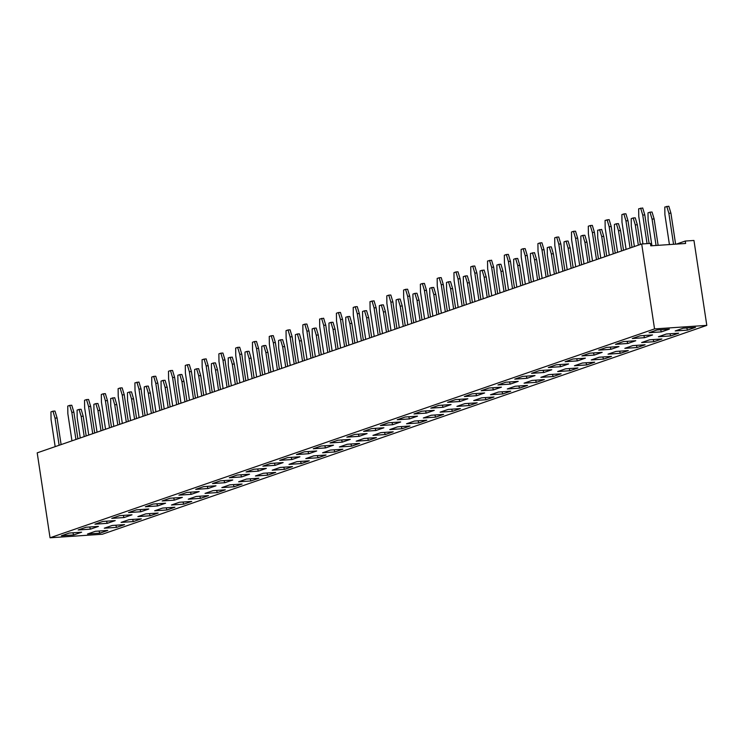 <?xml version="1.0" encoding="UTF-8"?>
<svg xmlns="http://www.w3.org/2000/svg" width="744" height="744" viewBox="0 0 744 744"><rect width="100%" height="100%" fill="white"/><g stroke="black" fill="none" stroke-linecap="round" stroke-linejoin="round"><path stroke-width="1.12" d="M706.8 325.379L693.957 240.461L685.252 241.047L685.615 243.474L650.777 245.827L650.414 243.4L641.7 243.995L654.543 328.913L50.043 537.782L102.3 534.248L706.8 325.379L654.543 328.913M641.7 243.995L37.2 452.854L50.043 537.782M205.074 493.384L217.378 492.556L225.311 489.822L212.97 490.659L205.037 493.402L217.378 492.565L225.265 489.831M196.174 496.462L188.241 499.205L200.582 498.368L208.515 495.625L196.174 496.462M174.933 507.231L162.592 508.068L154.659 510.803L167 509.975L174.933 507.231M179.378 502.265L171.446 505.009L183.796 504.172L191.729 501.428L179.378 502.265M242.098 484.028L229.757 484.856L221.824 487.599L234.165 486.762L242.098 484.028M267.756 475.165L275.689 472.421L263.339 473.258L255.406 475.993L267.756 475.165L275.643 472.421M238.619 481.796L250.961 480.959L258.893 478.225L246.552 479.052L238.619 481.796L250.961 480.95L258.847 478.225M389.791 429.567L402.086 428.73L410.018 426.005L397.677 426.842L389.744 429.586L402.086 428.749L409.972 426.005M380.882 432.645L372.949 435.38L385.29 434.552L393.223 431.808L380.882 432.645M364.095 438.439L356.162 441.183L368.503 440.346L376.436 437.612L364.095 438.439M313.717 455.849L305.784 458.592L318.125 457.755L326.058 455.012L313.717 455.849M322.617 452.771L334.921 451.943L342.854 449.209L330.513 450.046L322.58 452.789L334.921 451.952L342.807 449.218M347.299 444.242L339.366 446.986L351.707 446.149L359.64 443.415L347.299 444.242M288.988 464.396L301.339 463.559L309.272 460.815L296.921 461.652L288.988 464.396M284.543 469.362L292.476 466.618L280.135 467.455L272.202 470.199L284.543 469.362L292.429 466.618M215.974 485.795L203.633 486.623L195.7 489.366L208.041 488.529L215.974 485.795M232.77 479.992L220.419 480.829L212.486 483.563L224.837 482.726L232.77 479.992M283.139 462.582L270.797 463.419L262.865 466.163L275.206 465.326L283.139 462.582M258.419 471.129L266.352 468.385L254.011 469.222L246.078 471.966L258.419 471.129L266.306 468.385M241.623 476.932L249.556 474.188L237.215 475.025L229.282 477.76L241.623 476.932L249.51 474.188M330.029 442.95L342.38 442.113L350.312 439.379L337.962 440.216L330.029 442.95M325.584 447.916L333.517 445.182L321.176 446.009L313.243 448.753L325.584 447.916L333.47 445.182M316.721 450.976L304.38 451.813L296.447 454.556L308.788 453.719L316.721 450.976M279.697 460.341L292.001 459.513L299.934 456.779L287.593 457.616L279.66 460.359L292.001 459.522L299.888 456.788M186.837 492.426L178.904 495.169L191.245 494.332L199.187 491.589L186.837 492.426M162.118 500.972L174.459 500.135L182.392 497.392L170.05 498.229L162.118 500.972M153.255 504.032L145.322 506.776L157.663 505.939L165.596 503.195L153.255 504.032M148.809 508.998L136.468 509.835L128.535 512.579L140.876 511.742L148.809 508.998M383.895 427.772L371.544 428.609L363.611 431.353L375.962 430.516L383.895 427.772M367.099 433.575L354.758 434.412L346.825 437.147L359.166 436.319L367.099 433.575M615.493 344.323L627.834 343.486L635.767 340.743L623.426 341.58L615.493 344.323M606.63 347.383L598.697 350.126L611.047 349.289L618.98 346.546L606.63 347.383M565.115 361.724L577.465 360.896L585.398 358.152L573.047 358.989L565.115 361.724M581.91 355.92L594.251 355.093L602.184 352.349L589.843 353.186L581.91 355.92M501.437 387.159L489.087 387.996L481.154 390.74L493.505 389.903L501.437 387.159M497.95 384.936L510.291 384.099L518.224 381.356L505.883 382.193L497.95 384.936M514.783 379.115L527.087 378.287L535.02 375.553L522.679 376.39L514.746 379.133L527.087 378.296L534.973 375.562M548.365 367.517L560.669 366.68L568.602 363.956L556.261 364.783L548.328 367.527L560.669 366.69L568.556 363.956M531.532 373.33L543.873 372.493L551.806 369.749L539.465 370.586L531.532 373.33M641.663 342.538L653.957 341.71L661.9 338.976L649.549 339.813L641.616 342.556L653.967 341.719L661.853 338.985M624.83 348.359L637.171 347.522L645.104 344.779L632.763 345.616L624.83 348.359M608.034 354.153L620.375 353.326L628.308 350.582L615.967 351.419L608.034 354.153M591.248 359.957L603.589 359.12L611.521 356.385L599.18 357.222L591.248 359.957M548.802 374.623L540.869 377.366L553.211 376.529L561.143 373.786L548.802 374.623M574.452 365.76L586.793 364.923L594.726 362.189L582.385 363.016L574.452 365.76M557.656 371.563L570.006 370.726L577.939 367.982L565.589 368.819L557.656 371.563M532.006 380.426L524.074 383.169L536.424 382.332L544.357 379.589L532.006 380.426M527.561 385.392L515.22 386.229L507.287 388.973L519.628 388.136L527.561 385.392M434.264 410.363L421.922 411.2L413.99 413.943L426.331 413.106L434.264 410.363M438.718 405.396L430.785 408.14L443.126 407.303L451.059 404.569L438.718 405.396M459.922 401.509L467.855 398.765L455.505 399.602L447.572 402.337L459.922 401.509L467.809 398.765M440.16 412.157L452.464 411.33L460.397 408.596L448.055 409.433L440.113 412.176L452.464 411.339L460.35 408.605M464.842 403.629L456.909 406.373L469.25 405.536L477.183 402.802L464.842 403.629M473.705 400.57L486.046 399.733L493.979 396.998L481.638 397.835L473.705 400.57M502.832 393.939L510.765 391.195L498.424 392.032L490.491 394.766L502.832 393.939L510.728 391.195M484.642 392.962L472.301 393.799L464.368 396.533L476.709 395.706L484.642 392.962M431.26 415.236L423.327 417.979L435.668 417.142L443.601 414.399L431.26 415.236M405.136 417.003L397.203 419.746L409.544 418.909L417.477 416.166L405.136 417.003M380.407 425.549L392.748 424.712L400.681 421.969L388.34 422.806L380.407 425.549M406.531 423.782L418.881 422.945L426.814 420.202L414.464 421.039L406.531 423.782M137.863 516.606L150.214 515.778L158.147 513.034L145.796 513.871L137.863 516.606M111.74 518.373L124.081 517.545L132.013 514.802L119.672 515.639L111.74 518.373M649.075 332.717L661.416 331.88L669.349 329.146L657.008 329.973L649.075 332.717M675.245 330.931L687.54 330.103L695.482 327.369L683.131 328.206L675.199 330.95L687.549 330.113L695.435 327.379M658.412 336.753L670.753 335.916L678.686 333.173L666.345 334.01L658.412 336.753M632.326 338.501L644.63 337.674L652.562 334.94L640.221 335.777L632.288 338.52L644.63 337.683L652.516 334.949M95.427 531.272L87.494 534.015L99.835 533.178L107.768 530.435L95.427 531.272M81.645 532.202L69.294 533.039L61.361 535.782L73.712 534.945L81.645 532.202M104.327 528.194L116.622 527.366L124.555 524.641L112.214 525.469L104.281 528.212L116.622 527.375L124.508 524.641M78.204 529.961L90.498 529.133L98.431 526.408L86.09 527.236L78.157 529.979L90.498 529.142L98.385 526.408M94.944 524.176L107.294 523.339L115.227 520.605L102.877 521.432L94.944 524.176M121.077 522.409L133.418 521.572L141.351 518.838L129.01 519.665L121.077 522.409M676.426 244.097L685.252 241.047M200.582 498.368L208.469 495.634M188.288 499.187L200.582 498.359L199.727 496.22M154.706 510.793L167 509.956L174.887 507.231M183.796 504.172L191.682 501.428M171.492 504.99L183.787 504.162L182.931 502.023M221.87 487.58L234.165 486.753L242.051 484.028M255.452 475.983L267.747 475.146L266.891 473.017M372.995 435.37L385.29 434.533L393.185 431.808M356.199 441.173L368.503 440.336L376.39 437.612M305.831 458.574L318.125 457.746L326.012 455.021M351.707 446.149L359.594 443.415M339.413 446.967L351.707 446.14L350.852 444.01M289.035 464.377L301.329 463.549L309.225 460.815M272.248 470.18L284.543 469.343L283.687 467.213M195.746 489.347L208.041 488.52L215.927 485.795M212.533 483.554L224.828 482.716L232.723 479.992M262.911 466.144L275.206 465.316L283.092 462.591M246.115 471.947L258.419 471.11L257.554 468.98M229.329 477.75L241.623 476.913L240.768 474.784M330.076 442.94L342.37 442.103L350.266 439.379M313.289 448.734L325.584 447.907L324.728 445.777M296.493 454.538L308.788 453.71L316.684 450.985M178.951 495.151L191.245 494.323L199.141 491.598M162.155 500.954L174.459 500.126L182.345 497.401M174.459 500.135L173.603 497.987M145.368 506.757L157.663 505.929L165.549 503.195M128.573 512.56L140.876 511.723L148.763 508.998M363.658 431.334L375.962 430.497L383.848 427.772M346.871 437.137L359.166 436.3L367.052 433.575M615.539 344.305L627.834 343.477L635.72 340.752M611.047 349.289L618.934 346.546M598.743 350.108L611.038 349.28L610.182 347.141M565.161 361.714L577.456 360.877L585.351 358.152M577.465 360.896L576.6 358.748M581.957 355.911L594.251 355.074L602.138 352.349M481.201 390.721L493.495 389.884L501.391 387.159M497.996 384.918L510.291 384.09L518.177 381.365M531.579 373.311L543.873 372.484L551.76 369.759M543.873 372.493L543.018 370.345M624.867 348.341L637.171 347.504L645.057 344.779M637.171 347.522L636.315 345.374M608.081 354.144L620.375 353.307L628.261 350.582M591.285 359.947L603.589 359.11L611.475 356.385M540.916 377.348L553.211 376.52L561.097 373.795M574.498 365.741L586.793 364.913L594.679 362.189M557.702 371.544L570.006 370.717L577.893 367.992M570.006 370.726L569.141 368.578M524.12 383.151L536.415 382.323L544.31 379.598M507.334 388.954L519.628 388.117L527.515 385.392M414.036 413.924L426.331 413.097L434.217 410.372M430.823 408.131L443.126 407.293L451.013 404.569M447.618 402.327L459.913 401.49L459.057 399.361M456.956 406.354L469.25 405.527L477.136 402.802M473.742 400.56L486.046 399.723L493.932 396.998M490.538 394.757L502.832 393.92L501.977 391.79M476.709 395.706L484.595 392.962M464.414 396.524L476.709 395.687L475.853 393.557M423.373 417.961L435.668 417.133L443.554 414.408M397.24 419.728L409.544 418.9L417.431 416.175M380.454 425.531L392.748 424.703L400.635 421.978M392.748 424.712L391.893 422.564M406.577 423.764L418.872 422.936L426.768 420.202M418.881 422.945L418.016 420.797M137.91 516.596L150.204 515.759L158.1 513.034M111.786 518.363L124.081 517.526L131.967 514.802M649.121 332.698L661.416 331.871L669.302 329.146M658.459 336.734L670.753 335.907L678.64 333.182M87.532 533.997L99.835 533.169L107.722 530.444M61.408 535.764L73.703 534.936L81.598 532.211M94.99 524.167L107.285 523.33L115.18 520.605M107.294 523.339L106.429 521.2M121.114 522.4L133.418 521.563L141.304 518.838M133.418 521.572L132.562 519.433M365.713 339.348L362.644 319.102L362.542 311.476L364.523 310.797L366.615 317.734L369.675 337.981M364.523 310.797L366.578 310.657L368.671 317.595L371.656 337.302M483.256 298.735L480.187 278.488L480.085 270.863L484.121 270.044L486.213 276.982L489.199 296.689M482.066 270.184L484.158 277.121L487.218 297.368M449.664 310.341L446.605 290.095L446.493 282.469L448.483 281.781L450.576 288.719L453.635 308.974M448.483 281.781L450.538 281.641L452.631 288.579L455.607 308.286M432.878 316.144L429.818 295.898L429.707 288.272L431.687 287.584L433.743 287.444L435.835 294.382L438.821 314.089M431.687 287.584L433.78 294.522L436.84 314.777M298.539 362.561L295.48 342.305L295.368 334.688L297.358 334L299.451 340.938L302.51 361.193M297.358 334L299.413 333.861L301.506 340.798L304.482 360.505M315.335 356.757L312.275 336.502L312.164 328.885L314.145 328.197L316.2 328.058L318.293 334.995L321.278 354.702M314.145 328.197L316.237 335.135L319.297 355.39M533.625 281.334L530.565 261.079L530.453 253.462L534.499 252.635L536.591 259.572L539.567 279.279M532.444 252.774L534.536 259.712L537.596 279.967M97.046 432.18L93.977 411.934L93.874 404.308L95.855 403.62L97.91 403.481L100.003 410.418L102.979 430.125M95.855 403.62L97.948 410.558L101.007 430.813M113.832 426.377L110.772 406.131L110.661 398.505L114.706 397.687L116.799 404.615L119.775 424.331M112.642 397.826L114.734 404.755L117.803 425.01M147.414 414.78L144.355 394.525L144.243 386.908L146.224 386.22L148.316 393.158L151.385 413.404M146.224 386.22L148.288 386.08L150.381 393.018L153.357 412.725M130.628 420.574L127.559 400.328L127.457 392.702L129.437 392.023L131.53 398.961L134.59 419.207M129.437 392.023L131.493 391.883L133.585 398.821L136.571 418.528M164.21 408.977L161.15 388.721L161.039 381.105L163.02 380.417L165.112 387.354L168.172 407.6M163.02 380.417L165.075 380.277L167.168 387.215L170.153 406.922M231.375 385.764L228.315 365.518L228.203 357.892L232.249 357.074L234.341 364.002L237.317 383.718M230.184 357.213L232.277 364.142L235.346 384.397M214.588 391.567L211.519 371.321L211.408 363.695L213.398 363.007L215.49 369.945L218.55 390.2M213.398 363.007L215.453 362.867L217.546 369.805L220.522 389.512M197.792 397.37L194.733 377.115L194.621 369.498L196.602 368.81L198.657 368.671L200.75 375.608L203.735 395.315M196.602 368.81L198.695 375.748L201.763 396.003M180.997 403.174L177.937 382.918L177.825 375.302L179.816 374.613L181.908 381.551L184.968 401.807M179.816 374.613L181.871 374.474L183.963 381.412L186.939 401.118M281.753 368.364L278.684 348.108L278.582 340.492L280.562 339.803L282.655 346.741L285.715 366.987M280.562 339.803L282.618 339.664L284.71 346.602L287.696 366.308M161.857 409.786L157.83 383.179L155.747 376.241L153.683 376.38L151.702 377.069L151.813 384.685L155.915 411.841M159.886 410.465L155.775 383.318L153.683 376.38M128.275 421.392L124.248 394.785L122.156 387.847L120.1 387.987L118.119 388.675L118.231 396.292L122.332 423.438M126.303 422.071L122.193 394.925L120.1 387.987M145.071 415.589L141.044 388.982L138.951 382.044L134.906 382.872L135.017 390.488L139.128 417.644M143.09 416.268L138.988 389.121L136.896 382.184M75.925 439.481L71.815 412.325L69.722 405.387L67.741 406.075L67.853 413.701L71.954 440.848M77.897 438.793L73.879 412.185L71.787 405.248L69.722 405.387M92.721 433.678L88.61 406.522L86.518 399.593L84.537 400.272L84.649 407.898L88.75 435.045M94.693 432.989L90.666 406.382L88.573 399.454L86.518 399.593M109.508 427.874L105.406 400.728L103.314 393.79L101.324 394.469L101.435 402.095L105.546 429.242M111.479 427.196L107.462 400.588L105.369 393.65L103.314 393.79M178.653 403.983L174.626 377.375L172.534 370.438L170.478 370.577L168.497 371.265L168.6 378.891L172.71 406.038M176.672 404.671L172.571 377.515L170.478 370.577M212.235 392.376L208.208 365.769L206.116 358.841L202.08 359.659L202.182 367.285L206.293 394.432M210.264 393.065L206.153 365.909L204.061 358.98M193.468 398.868L189.357 371.712L187.265 364.774L185.284 365.462L185.395 373.088L189.497 400.235M195.44 398.18L191.422 371.572L189.329 364.634L187.265 364.774M598.446 258.94L594.419 232.333L592.326 225.395L590.271 225.534L588.29 226.223L588.402 233.839L592.503 260.995M596.474 259.619L592.364 232.472L590.271 225.534M579.678 265.422L575.568 238.275L573.475 231.338L571.494 232.016L571.606 239.642L575.707 266.789M581.65 264.743L577.632 238.136L575.54 231.198L573.475 231.338M529.3 282.832L525.199 255.676L523.106 248.738L521.126 249.426L521.228 257.052L525.338 284.199M531.281 282.143L527.254 255.536L525.162 248.598L523.106 248.738M548.068 276.34L544.05 249.733L541.957 242.804L539.893 242.935L537.912 243.623L538.024 251.249L542.125 278.396M546.096 277.028L541.985 249.872L539.893 242.935M562.883 271.225L558.781 244.069L556.689 237.141L554.708 237.82L554.81 245.446L558.921 272.592M564.863 270.546L560.837 243.939L558.744 237.001L556.689 237.141M497.699 293.75L493.672 267.143L491.579 260.205L487.534 261.032L487.646 268.649L491.756 295.805M495.718 294.429L491.617 267.282L489.524 260.344M512.514 288.626L508.403 261.479L506.311 254.541L504.33 255.229L504.441 262.846L508.543 290.002M514.485 287.947L510.458 261.339L508.366 254.402L506.311 254.541M480.903 299.553L476.876 272.946L474.784 266.008L472.728 266.147L470.747 266.836L470.859 274.452L474.96 301.608M478.931 300.232L474.821 273.085L472.728 266.147M363.36 340.166L359.333 313.559L357.241 306.621L355.186 306.761L353.205 307.449L353.316 315.065L357.418 342.221M361.389 340.845L357.278 313.698L355.186 306.761M380.156 334.363L376.129 307.756L374.037 300.818L369.991 301.646L370.103 309.262L374.213 336.418M378.175 335.042L374.074 307.895L371.981 300.957M411.758 323.445L407.656 296.289L405.564 289.351L403.583 290.039L403.685 297.665L407.796 324.812M413.738 322.757L409.712 296.149L407.619 289.211L405.564 289.351M396.943 328.56L392.916 301.952L390.823 295.015L388.768 295.154L386.787 295.842L386.899 303.459L391 330.615M394.971 329.239L390.86 302.092L388.768 295.154M462.136 306.035L458.025 278.888L455.933 271.951L453.952 272.63L454.063 280.256L458.164 307.402M464.107 305.356L460.09 278.749L457.997 271.811L455.933 271.951M445.34 311.838L441.238 284.682L439.146 277.754L437.165 278.433L437.267 286.059L441.378 313.205M447.321 311.159L443.294 284.543L441.201 277.614L439.146 277.754M428.553 317.642L424.443 290.486L422.35 283.548L420.369 284.236L420.481 291.862L424.582 319.009M430.525 316.953L426.507 290.346L424.415 283.418L422.35 283.548M227.05 387.261L222.949 360.115L220.856 353.177L218.866 353.856L218.978 361.482L223.088 388.628M229.022 386.582L225.004 359.975L222.912 353.037L220.856 353.177M243.846 381.458L239.735 354.311L237.643 347.374L235.662 348.062L235.774 355.678L239.875 382.834M245.818 380.779L241.791 354.172L239.698 347.234L237.643 347.374M260.632 375.655L256.531 348.508L254.439 341.57L252.448 342.259L252.56 349.875L256.671 377.031M262.613 374.976L258.587 348.369L256.494 341.431L254.439 341.57M277.428 369.852L273.318 342.705L271.225 335.767L269.244 336.455L269.356 344.072L273.457 371.228M279.4 369.173L275.373 342.566L273.281 335.628L271.225 335.767M344.593 346.648L340.492 319.502L338.399 312.564L336.409 313.243L336.521 320.869L340.631 348.015M346.565 345.969L342.547 319.362L340.454 312.424L338.399 312.564M329.778 351.763L325.751 325.156L323.659 318.227L319.622 319.046L319.725 326.672L323.835 353.819M327.797 352.451L323.696 325.295L321.603 318.367M311.011 358.255L306.9 331.099L304.808 324.161L302.827 324.849L302.938 332.475L307.039 359.622M312.982 357.566L308.965 330.959L306.872 324.031L304.808 324.161M294.215 364.058L290.113 336.902L288.021 329.964L286.04 330.652L286.142 338.278L290.253 365.425M296.196 363.37L292.169 336.762L290.076 329.825L288.021 329.964M617.585 252.328L614.525 232.072L614.414 224.456L616.395 223.767L618.487 230.705L621.556 250.951M616.395 223.767L618.459 223.628L620.552 230.566L623.528 250.272M600.799 258.131L597.73 237.875L597.627 230.249L601.664 229.431L603.756 236.369L606.732 256.076M599.608 229.571L601.701 236.508L604.76 256.754M550.421 275.531L547.361 255.285L547.249 247.659L549.23 246.971L551.323 253.909L554.382 274.164M549.23 246.971L551.285 246.831L553.378 253.769L556.363 273.476M567.207 269.728L564.147 249.482L564.036 241.856L566.026 241.168L568.118 248.105L571.178 268.361M566.026 241.168L568.081 241.028L570.174 247.966L573.15 267.673M584.003 263.925L580.943 243.679L580.832 236.053L582.812 235.374L584.905 242.302L587.974 262.558M582.812 235.374L584.868 235.234L586.96 242.163L589.946 261.879M466.46 304.538L463.4 284.292L463.289 276.666L465.27 275.987L467.362 282.915L470.431 303.171M465.27 275.987L467.325 275.847L469.418 282.776L472.403 302.492M500.042 292.941L496.983 272.685L496.871 265.069L498.852 264.38L500.917 264.241L503.009 271.179L505.985 290.885M498.852 264.38L500.945 271.318L504.014 291.564M516.838 287.137L513.769 266.882L513.667 259.265L515.648 258.577L517.74 265.515L520.8 285.761M515.648 258.577L517.703 258.438L519.796 265.376L522.781 285.082M332.131 350.954L329.062 330.708L328.95 323.082L330.941 322.394L333.033 329.332L336.093 349.587M330.941 322.394L332.996 322.254L335.088 329.192L338.064 348.899M348.917 345.151L345.858 324.905L345.746 317.279L347.727 316.6L349.82 323.528L352.889 343.784M347.727 316.6L349.782 316.46L351.875 323.389L354.86 343.105M382.5 333.554L379.44 313.298L379.328 305.682L381.309 304.993L383.374 304.854L385.466 311.792L388.442 331.498M381.309 304.993L383.402 311.931L386.471 332.177M416.082 321.947L413.022 301.692L412.911 294.075L414.901 293.387L416.993 300.325L420.053 320.58M414.901 293.387L416.956 293.248L419.049 300.185L422.025 319.892M399.296 327.751L396.227 307.495L396.124 299.879L398.105 299.19L400.16 299.051L402.253 305.989L405.238 325.695M398.105 299.19L400.198 306.128L403.257 326.374M248.171 379.961L245.102 359.715L244.999 352.089L246.98 351.41L249.073 358.348L252.132 378.594M246.98 351.41L249.035 351.27L251.128 358.208L254.113 377.915M264.957 374.167L261.897 353.912L261.786 346.295L263.767 345.607L265.831 345.467L267.924 352.405L270.9 372.112M263.767 345.607L265.859 352.544L268.928 372.791M649.112 243.493L644.797 214.923L642.704 207.985L638.659 208.813L638.771 216.439L642.928 243.911M647.057 243.632L642.742 215.062L640.649 208.125M669.423 244.571L664.904 214.672L664.792 207.046L668.828 206.218L670.921 213.156L675.608 244.153M666.773 206.358L668.865 213.296L673.553 244.292M634.381 246.524L631.312 226.269L631.21 218.652L633.191 217.964L635.246 217.825L637.338 224.762L640.324 244.469M633.191 217.964L635.283 224.902L638.343 245.148M651.93 245.753L648.108 220.466L647.996 212.849L649.977 212.161L652.07 219.099L656.059 245.474M649.977 212.161L652.042 212.021L654.134 218.959L658.124 245.334M615.232 253.137L611.215 226.529L609.122 219.592L605.077 220.419L605.188 228.036L609.299 255.192M613.261 253.816L609.159 226.669L607.067 219.731M630.056 248.012L625.946 220.866L623.853 213.928L621.872 214.616L621.984 222.233L626.085 249.389M632.028 247.334L628.001 220.726L625.909 213.788L623.853 213.928M61.11 444.596L57.083 417.988L54.991 411.051L52.936 411.19L50.955 411.878L51.057 419.495L55.168 446.651M59.129 445.284L55.028 418.128L52.936 411.19M80.25 437.983L77.19 417.728L77.078 410.111L79.059 409.423L81.115 409.284L83.207 416.222L86.192 435.928M79.059 409.423L81.152 416.361L84.221 436.616M217.378 492.556L216.513 490.417M167 509.956L166.145 507.827M234.165 486.753L233.309 484.623M250.961 480.95L250.105 478.82M402.086 428.73L401.23 426.6M385.29 434.533L384.434 432.404M368.503 440.336L367.648 438.207M318.125 457.746L317.269 455.607M334.921 451.943L334.056 449.804M301.329 463.549L300.474 461.41M208.041 488.52L207.185 486.39M224.828 482.716L223.972 480.587M275.206 465.316L274.35 463.177M342.37 442.103L341.515 439.974M308.788 453.71L307.932 451.571M292.001 459.513L291.146 457.374M191.245 494.323L190.39 492.184M157.663 505.929L156.807 503.79M140.876 511.723L140.012 509.594M375.962 430.497L375.097 428.367M359.166 436.3L358.31 434.171M627.834 343.477L626.978 341.338M594.251 355.074L593.396 352.944M493.495 389.884L492.64 387.754M510.291 384.09L509.435 381.951M527.087 378.287L526.222 376.148M560.669 366.68L559.814 364.551M653.957 341.71L653.102 339.571M620.375 353.307L619.519 351.177M603.589 359.11L602.724 356.981M553.211 376.52L552.355 374.381M586.793 364.913L585.937 362.784M536.415 382.323L535.559 380.184M519.628 388.117L518.773 385.987M426.331 413.097L425.475 410.958M443.126 407.293L442.271 405.164M452.464 411.33L451.599 409.191M469.25 405.527L468.394 403.397M486.046 399.723L485.19 397.594M435.668 417.133L434.812 414.994M409.544 418.9L408.679 416.761M150.204 515.759L149.349 513.63M124.081 517.526L123.225 515.397M661.416 331.871L660.56 329.732M687.54 330.103L686.684 327.964M670.753 335.907L669.898 333.768M644.63 337.674L643.765 335.535M99.835 533.169L98.971 531.03M73.703 534.936L72.847 532.797M116.622 527.366L115.766 525.227M90.498 529.133L89.643 527.003M368.671 317.595L366.615 317.734M486.213 276.982L484.158 277.121M452.631 288.579L450.576 288.719M435.835 294.382L433.78 294.522M301.506 340.798L299.451 340.938M318.293 334.995L316.237 335.135M536.591 259.572L534.536 259.712M100.003 410.418L97.948 410.558M116.799 404.615L114.734 404.755M150.381 393.018L148.316 393.158M133.585 398.821L131.53 398.961M167.168 387.215L165.112 387.354M234.341 364.002L232.277 364.142M217.546 369.805L215.49 369.945M200.75 375.608L198.695 375.748M183.963 381.412L181.908 381.551M284.71 346.602L282.655 346.741M155.775 383.318L157.83 383.179M122.193 394.925L124.248 394.785M138.988 389.121L141.044 388.982M71.815 412.325L73.879 412.185M88.61 406.522L90.666 406.382M105.406 400.728L107.462 400.588M172.571 377.515L174.626 377.375M206.153 365.909L208.208 365.769M189.357 371.712L191.422 371.572M592.364 232.472L594.419 232.333M575.568 238.275L577.632 238.136M525.199 255.676L527.254 255.536M541.985 249.872L544.05 249.733M558.781 244.069L560.837 243.939M491.617 267.282L493.672 267.143M508.403 261.479L510.458 261.339M474.821 273.085L476.876 272.946M357.278 313.698L359.333 313.559M374.074 307.895L376.129 307.756M407.656 296.289L409.712 296.149M390.86 302.092L392.916 301.952M458.025 278.888L460.09 278.749M441.238 284.682L443.294 284.543M424.443 290.486L426.507 290.346M222.949 360.115L225.004 359.975M239.735 354.311L241.791 354.172M256.531 348.508L258.587 348.369M273.318 342.705L275.373 342.566M340.492 319.502L342.547 319.362M323.696 325.295L325.751 325.156M306.9 331.099L308.965 330.959M290.113 336.902L292.169 336.762M620.552 230.566L618.487 230.705M603.756 236.369L601.701 236.508M553.378 253.769L551.323 253.909M570.174 247.966L568.118 248.105M586.96 242.163L584.905 242.302M469.418 282.776L467.362 282.915M503.009 271.179L500.945 271.318M519.796 265.376L517.74 265.515M335.088 329.192L333.033 329.332M351.875 323.389L349.82 323.528M385.466 311.792L383.402 311.931M419.049 300.185L416.993 300.325M402.253 305.989L400.198 306.128M251.128 358.208L249.073 358.348M267.924 352.405L265.859 352.544M642.742 215.062L644.797 214.923M670.921 213.156L668.865 213.296M637.338 224.762L635.283 224.902M654.134 218.959L652.07 219.099M609.159 226.669L611.215 226.529M625.946 220.866L628.001 220.726M55.028 418.128L57.083 417.988M83.207 416.222L81.152 416.361"/></g></svg>
